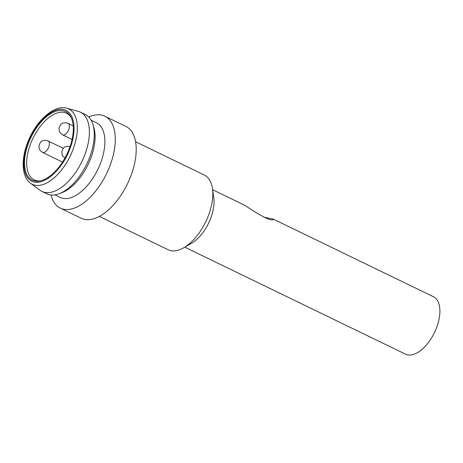 <?xml version="1.0" encoding="UTF-8"?>
<svg xmlns="http://www.w3.org/2000/svg" width="463" height="463" viewBox="0 0 463 463"><rect width="100%" height="100%" fill="white"/><g stroke="black" fill="none" stroke-linecap="round" stroke-linejoin="round"><path stroke-width="0.69" d="M135.566 141.736L204.357 175.072A41.496 21.599 115.9 0 1 212.459 188.557L213.767 197.632A31.924 16.616 115.9 0 1 191.699 243.173L183.765 247.763A41.496 21.599 115.9 0 1 170.239 250.524A41.496 21.599 115.9 0 1 168.162 249.76L99.371 216.418M184.783 247.173L405.536 354.16A31.924 16.616 -64.1 0 0 407.133 354.751A31.924 16.616 -64.1 0 0 435.104 331.207A31.924 16.616 -64.1 0 0 433.38 296.708L273.17 219.063L273.378 219.56C270.629 222.09 254.285 211.695 244.927 205.381L212.627 189.72M263.887 217.216L273.17 219.068M212.459 188.557A41.496 21.599 115.9 0 1 183.765 247.763M88.774 117.064A51.075 26.582 115.9 0 1 104.864 116.213L125.797 126.358A51.075 26.582 115.9 0 1 128.552 181.548A51.075 26.582 115.9 0 1 83.809 219.225A51.075 26.582 115.9 0 1 81.251 218.281L60.312 208.13A51.075 26.582 115.9 0 1 51.011 194.975M104.864 116.213A51.075 26.582 115.9 0 1 107.619 171.403A51.075 26.582 115.9 0 1 62.87 209.073A51.075 26.582 115.9 0 1 60.312 208.13M91.095 120.183L96.437 122.77A41.496 21.599 115.9 0 1 99.522 165.673A41.496 21.599 115.9 0 1 62.32 198.222A41.496 21.599 115.9 0 1 60.242 197.458L54.9 194.865M66.811 108.249L78.276 111.363A44.049 22.93 115.9 0 1 80.383 112.15L85.29 114.529A44.049 22.93 115.9 0 1 92.913 124.437L93.81 127.348A41.496 21.599 115.9 0 1 87.964 164.776A41.496 21.599 115.9 0 1 62.21 192.556L59.368 193.656A44.049 22.93 115.9 0 1 49.072 194.622A44.049 22.93 115.9 0 1 46.861 193.812L41.959 191.433A44.049 22.93 115.9 0 1 40.038 190.27L30.489 183.198C21.42 176.86 20.841 158.161 28.469 140.48C36.826 119.998 54.686 104.435 66.811 108.249L66.811 108.249A41.844 21.778 115.9 0 1 71.915 152.252A41.844 21.778 115.9 0 1 34.407 185.073A41.844 21.778 115.9 0 1 30.489 183.198M92.913 124.437A44.049 22.93 115.9 0 1 86.708 164.168A44.049 22.93 115.9 0 1 59.368 193.656M40.507 180.836A37.028 19.272 115.9 0 1 36.085 180.564A37.028 19.272 115.9 0 1 34.227 179.881A37.028 19.272 115.9 0 1 32.231 139.867A37.028 19.272 115.9 0 1 64.675 112.555A37.028 19.272 115.9 0 1 66.527 113.238A37.028 19.272 115.9 0 1 71.169 117.579M80.383 112.15A44.049 22.93 115.9 0 1 82.761 159.752A44.049 22.93 115.9 0 1 44.164 192.249A44.049 22.93 115.9 0 1 41.959 191.433M63.628 110.825A38.134 19.851 115.9 0 1 70.758 116.774A38.134 19.851 115.9 0 1 66.77 154.503A38.134 19.851 115.9 0 1 39.627 181.016A38.134 19.851 115.9 0 1 27.711 145.278A38.134 19.851 115.9 0 1 63.628 110.825M28.833 140.578C36.432 121.277 54.078 106.224 64.091 109.737C66.105 109.986 69.143 112.191 70.827 114.83C72.234 116.913 73.223 119.888 73.796 123.748C74.821 132.528 72.708 142.286 68.981 151.117C65.347 161.888 48.789 185.362 33.73 181.959C19.076 177.566 23.59 150.932 28.833 140.578M67.795 123.245A6.384 3.322 115.9 0 1 68.119 123.361A6.384 3.322 115.9 0 1 68.321 130.554A6.384 3.322 115.9 0 1 62.546 134.855L72.066 139.467M47.764 140.769A6.384 3.322 115.9 0 1 48.083 140.891A6.384 3.322 115.9 0 1 48.291 148.085A6.384 3.322 115.9 0 1 42.515 152.379L62.522 162.073M62.546 134.855C60.126 132.904 59.067 131.747 59.38 131.388L59.061 128.06C60.346 125.143 60.537 122.429 66.961 122.932L73.195 125.82M42.515 152.379C40.09 150.429 39.037 149.277 39.349 148.912C39.014 148.426 38.904 147.315 39.031 145.59C40.31 142.668 40.501 139.959 46.931 140.463L63.425 148.322M70.058 146.54L69.739 146.447C63.315 145.943 63.124 148.658 61.839 151.575L62.164 154.897C61.851 155.261 62.904 156.419 65.329 158.369"/></g></svg>
